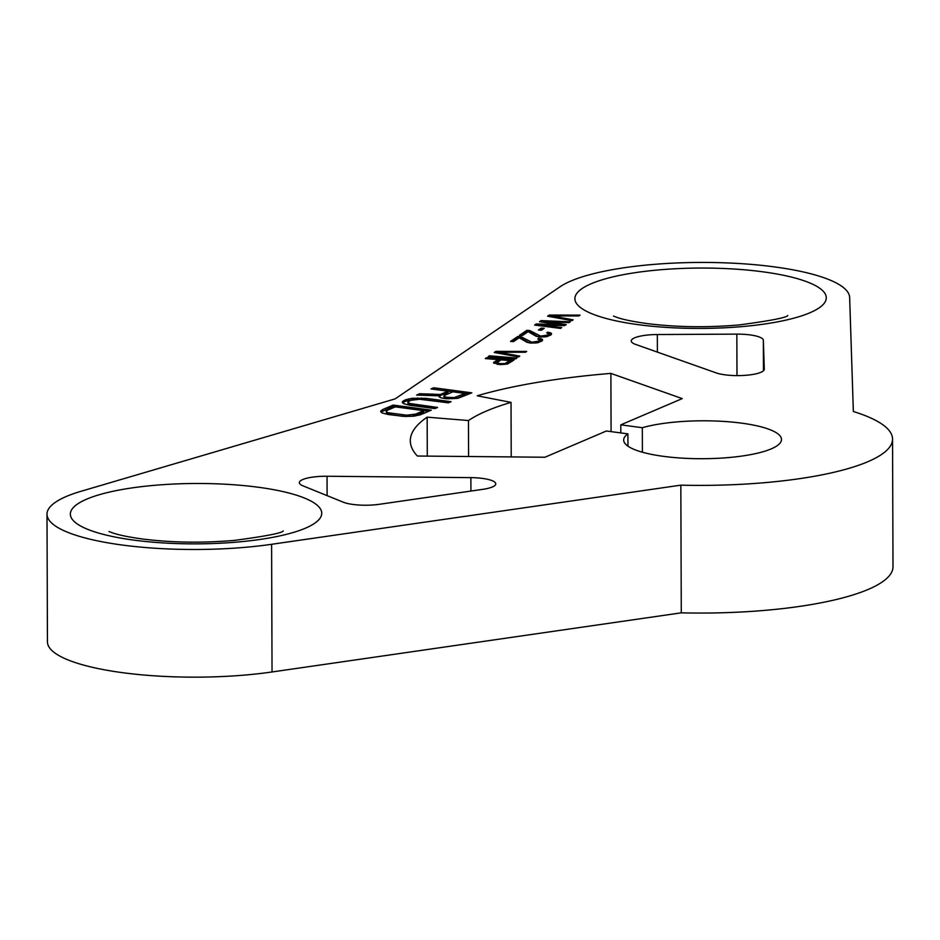 <?xml version="1.0" encoding="UTF-8"?>
<svg xmlns="http://www.w3.org/2000/svg" width="940" height="940" viewBox="0 0 940 940"><rect width="100%" height="100%" fill="white"/><g stroke="black" fill="none" stroke-linecap="round" stroke-linejoin="round"><path stroke-width="1.41" d="M892.553 439.086L893 566.761A189.974 45.637 179.8 0 1 681.277 612.833L272.036 671.971A149.061 35.814 179.8 0 1 122.529 672.676A149.061 35.814 179.8 0 1 47.447 641.867L47 514.192A149.061 35.814 179.8 0 1 81.122 491.256L395.117 398.889L560.134 286.724A149.061 35.814 -0.2 0 1 725.327 262.847A149.061 35.814 -0.2 0 1 849.643 297.475L853.356 411.497A189.974 45.637 -0.2 0 1 892.553 439.086A189.974 45.637 -0.2 0 1 680.83 485.157L271.601 544.295A149.061 35.814 179.8 0 1 122.094 545.012A149.061 35.814 179.8 0 1 47 514.192M642.408 452.222L642.326 427.712A78.913 18.953 179.8 0 1 729.675 421.86A78.913 18.953 179.8 0 1 781.493 439.474A78.913 18.953 179.8 0 1 702.638 458.708A78.913 18.953 179.8 0 1 623.667 440.026A78.913 18.953 179.8 0 1 627.908 433.869L606.382 431.002L544.942 457.24L417.36 456.018A292.269 70.218 179.8 0 1 410.31 440.778A292.269 70.218 179.8 0 1 427.16 417.16L468.473 420.544A248.43 59.678 179.8 0 1 511.019 402.379L511.219 456.911M642.326 427.712L620.8 424.845L682.24 398.607L610.883 373.392A292.269 70.218 -0.2 0 0 477.226 395.787L511.019 402.379M470.881 477.626A26.308 6.322 -0.2 0 1 495.78 483.853A26.308 6.322 -0.2 0 1 482.808 489.341L379.267 504.31A26.308 6.322 -0.2 0 1 343.253 502.183L302.962 485.851A26.308 6.322 -0.2 0 1 299.343 482.666A26.308 6.322 -0.2 0 1 327.049 476.251L470.881 477.626L470.928 491.056M763.351 340.304A26.308 6.322 179.8 0 0 736.843 334.123L657.342 334.534A26.308 6.322 179.8 0 0 631.245 340.938A26.308 6.322 179.8 0 0 635.722 344.451L716.163 372.886A26.308 6.322 179.8 0 0 745.678 375.307A26.308 6.322 179.8 0 0 764.291 369.197A26.308 6.322 179.8 0 0 764.291 369.15L763.351 340.304L763.456 370.783M547.644 316.193L571.92 320.669L573.141 319.835L551.968 315.922L578.852 315.957L580.074 315.123L549.265 315.076L547.644 316.193M539.49 321.727L560.123 324.664L536.223 323.947L534.601 325.052L560.51 328.424L561.732 327.59L541.863 325.029L564.587 325.651L566.221 324.547L546.751 321.703L569.064 322.608L570.286 321.774L541.123 320.622L539.49 321.727M538.444 330.022L541.381 330.269L544.225 328.33L541.299 328.084L538.444 330.022M529.784 330.563L526.858 330.316L519.514 335.298L522.452 335.545L528.151 331.667L535.953 336.191L539.442 336.943L546.316 336.731L550.934 334.934L551.416 333.265L547.75 332.184L546.728 332.877L548.643 333.806L547.397 335.11L540.664 336.109L529.784 330.563L529.796 331.973L528.515 331.867M520.819 336.649L517.893 336.414L510.549 341.396L513.487 341.643L519.186 337.765L526.988 342.278L530.477 343.029L537.351 342.818L541.969 341.02L542.451 339.352L538.785 338.282L537.762 338.976L539.678 339.904L538.42 341.197L531.699 342.195L520.819 336.649L520.819 338.071L519.538 337.965M494.252 352.477L518.528 356.953L519.75 356.119L498.588 352.218L525.46 352.241L526.682 351.419L495.885 351.372L494.252 352.477M488.142 356.636L515.684 358.892L516.906 358.058L489.364 355.802L488.142 356.636M500.068 364.603L507.553 363.968L514.051 359.997L486.509 357.74L485.287 358.575L497.589 359.585L493.488 362.816L500.068 364.603M448.028 391.181L440.366 394.459L419.722 393.731L416.573 395.07L439.286 395.822L439.109 396.809L441.001 397.82L446.23 398.76L457.956 398.302L471.821 392.838L433.693 387.762L430.99 388.925L448.028 391.181L448.028 392.603L439.286 395.834M409.734 405.269L434.891 408.606L437.594 407.455L409.64 403.483L407.831 401.991L410.627 400.334L419.546 399.253L448.404 402.837L451.106 401.686L425.949 398.337L412.249 398.29L405.763 399.688L402.52 401.533L402.344 402.52L403.777 403.718L409.734 405.269M420.474 414.763L431.284 410.146L393.143 405.081L382.333 409.699L380.712 411.744L382.157 412.954L388.114 414.493L404.788 416.467L413.988 416.173L420.474 414.763M497.237 362.499L501.102 359.867L509.891 360.596L504.827 363.592L499.528 363.627L497.237 362.499M444.338 395.481L452.892 391.827L465.065 393.449L454.349 397.573L446.5 397.291L443.798 396.175L444.338 395.481M423.717 410.651L415.609 414.117L406.679 415.198L388.02 412.719L386.481 412.014L387.198 410.345L395.317 406.879L423.717 410.651L423.717 412.072L412.249 416.291M468.473 420.544L468.59 456.511M427.16 417.16L427.289 456.112M627.955 446.159L627.908 433.869M620.8 424.845L620.823 432.917M610.883 373.392L611.082 431.625M681.277 612.833L680.83 485.157M549.265 315.076L549.277 316.486M551.968 316.498L549.324 316.498M551.968 315.922L551.98 316.991M546.751 322.267L541.887 322.068M563.976 325.639L560.134 325.076M541.863 325.534L537.21 325.393M542.368 329.588L540.312 330.175M527.928 331.82L526.858 331.738L521.383 335.451M538.185 336.743L529.796 331.973M548.643 333.806L547.503 336.45M551.216 334.581L548.549 333.724M518.962 337.918L517.893 337.824L512.418 341.549M529.22 342.841L520.819 338.071M539.678 339.904L538.538 342.548M542.251 340.68L539.584 339.822M498.588 352.794L495.932 352.794L495.885 351.372M497.589 359.585L497.601 361.007L494.182 363.322M512.183 361.265L509.903 361.078M500.468 360.302L497.589 360.067M509.891 360.596L509.903 362.006L506.86 364.086M469.295 393.919L433.528 389.254M434.433 395.67L419.663 395.176M447.322 398.819L444.526 398.196L443.798 396.175M465.065 393.449L465.077 394.87L456.723 398.431M413.988 399.582L405.763 401.11L402.696 402.814M448.568 402.767L424.245 399.629M435.055 408.536L409.64 404.905L408.113 404.2L407.831 401.991M428.757 411.227L393.155 406.491L381.076 412.049M401.991 416.244L388.02 414.14L386.493 413.424L386.211 411.215M560.123 324.664L560.134 325.534M541.123 320.622L541.123 321.962M546.751 321.703L546.751 322.761M541.863 325.029L541.863 325.992M536.223 323.947L536.235 325.264M541.299 328.084L541.311 329.505M526.858 330.316L526.858 331.738M538.726 335.639L538.738 336.826M540.664 336.109L540.664 337.037M541.84 336.203L541.84 337.061M544.002 336.073L544.002 336.99M545.788 335.756L545.788 336.79M547.397 335.11L547.397 336.473M548.208 334.546L548.208 335.968M547.75 332.184L547.75 333.195M549.888 332.513L549.888 333.935M551.416 333.265L551.416 334.346M517.893 336.414L517.893 337.824M529.761 341.737L529.772 342.924M531.699 342.195L531.699 343.135M532.874 342.301L532.874 343.159M535.036 342.16L535.036 343.088M536.822 341.843L536.822 342.877M538.42 341.197L538.432 342.571M539.243 340.644L539.243 342.066M538.785 338.282L538.785 339.293M540.923 338.612L540.923 340.033M542.451 339.352L542.451 340.433M498.588 352.218L498.588 353.276M489.364 355.802L489.364 356.73M493.923 362.076L493.923 363.146M486.509 357.74L486.509 358.669M497.213 362.969L497.213 364.309M497.977 363.345L497.977 364.426M499.528 363.627L499.528 364.555M501.29 363.768L501.29 364.603M503.253 363.768L503.253 364.509M504.827 363.592L504.827 364.391M506.026 363.228L506.026 364.215M440.366 394.459L440.378 395.869M433.693 387.762L433.693 389.184M439.286 395.822L439.297 396.903M419.722 393.731L419.734 395.153M444.514 396.774L444.526 398.196M446.5 397.291L446.512 398.701M448.932 397.608L448.944 398.889M451.823 397.738L451.823 398.807M454.349 397.573L454.349 398.689M456.511 397.103L456.511 398.454M402.52 401.533L402.52 402.673M403.953 400.464L403.965 401.885M405.763 399.688L405.763 401.11M408.818 398.842L408.829 400.252M412.249 398.29L412.249 399.7M417.301 397.949L417.301 399.3M421.437 397.996L421.449 399.382M425.949 398.337L425.961 399.759M408.113 402.778L408.113 404.2M409.64 403.483L409.64 404.905M412.437 404.106L412.437 405.528M380.9 410.768L380.9 411.896M382.333 409.699L382.345 411.109M393.143 405.081L393.155 406.491M415.609 414.117L415.609 415.539M386.481 412.014L386.493 413.424M388.02 412.719L388.02 414.14M390.817 413.341L390.817 414.763M402.99 414.963L402.99 416.326M406.679 415.198L406.691 416.479M410.016 415.139L410.016 416.432M412.989 414.775L413.001 416.197M258.042 487.214A125.678 30.186 -0.2 0 0 86.727 499.14A125.678 30.186 -0.2 0 0 134.079 540.148A125.678 30.186 -0.2 0 0 305.382 528.21A125.678 30.186 -0.2 0 0 258.042 487.214M638.613 324.711A125.678 30.186 179.8 0 1 591.26 283.704A125.678 30.186 179.8 0 1 762.575 271.778A125.678 30.186 179.8 0 1 809.916 312.773A125.678 30.186 179.8 0 1 638.613 324.711M272.036 671.971L271.601 544.295M327.049 476.251L327.108 495.639M657.342 334.534L657.401 352.112M736.843 334.123L736.984 375.612M283.257 530.9C282.27 533.015 266.067 536.164 234.659 540.371C202.323 543.144 171.433 542.662 141.975 538.937C128.298 536.999 118.405 534.942 112.306 532.792L108.981 531.511M787.791 315.476C786.803 317.579 770.612 320.728 739.193 324.935C706.857 327.707 675.966 327.226 646.509 323.501C632.832 321.562 622.938 319.506 616.84 317.356L613.514 316.075"/></g></svg>
